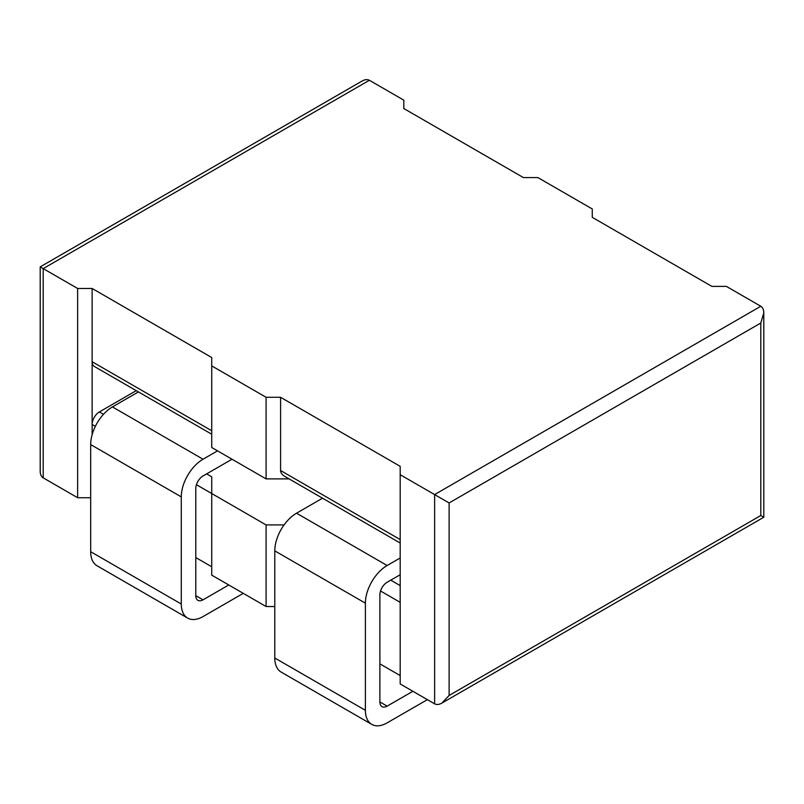 <?xml version="1.0" encoding="UTF-8"?>
<svg xmlns="http://www.w3.org/2000/svg" width="804" height="804" viewBox="0 0 804 804"><rect width="100%" height="100%" fill="white"/><g stroke="black" fill="none" stroke-linecap="round" stroke-linejoin="round"><path stroke-width="1.21" d="M92.128 288.475L211.733 357.529L211.733 365.9L266.094 397.287L280.586 397.287L400.191 466.34L400.191 474.702L449.114 502.952L760.795 323.007L763.8 312.907C763.75 309.681 762.755 307.47 760.795 306.264L726.364 286.385L711.872 286.385L592.267 217.341L592.267 208.97L537.906 177.583L523.414 177.583L403.809 108.53L403.809 100.158L369.378 80.279L43.205 268.606L43.205 477.847C41.245 476.641 40.25 474.43 40.2 471.214L40.2 266.868L77.636 288.475L92.128 288.475L92.128 424.492L95.344 426.341M211.733 575.141L266.094 606.528L266.094 524.922L211.733 493.535L211.733 575.141M289.078 478.893L266.094 478.893L211.733 447.506L211.733 365.9M284.083 524.922L266.094 524.922M92.128 434.723L92.128 424.492A10.251 5.919 120 0 1 99.374 411.939L136.238 390.654M206.658 473.868L211.733 476.802L211.733 493.535L196.427 484.701M400.191 474.702L400.191 683.953L434.622 703.832C436.642 704.917 439.054 704.686 441.868 703.108L449.114 695.46L760.795 515.515L763.8 517.243L441.868 703.108M400.191 675.581L379.89 663.863M266.094 606.528L274.787 606.528M195.784 557.564L211.733 566.78M90.681 497.726L77.636 497.726L77.636 288.475M43.205 477.847L77.636 497.726M211.733 430.763L92.128 361.72A10.251 5.919 120 0 0 94.249 366.413L211.733 434.23M280.586 397.287L280.586 470.521C280.656 472.822 282.073 474.792 284.837 476.44L400.191 543.042M266.094 478.893L266.094 397.287M40.2 266.868L362.132 81.003C364.946 79.435 367.358 79.194 369.378 80.279M427.366 699.641L387.136 722.866A30.753 17.758 -60 0 1 371.76 724.394L281.159 672.084A30.753 17.758 -60 0 1 274.787 658.004L274.787 550.871A30.753 17.758 -60 0 1 296.535 513.203L322.525 498.199M400.191 574.729L387.136 582.257A10.251 5.919 120 0 0 379.89 594.809L379.89 701.942A10.251 5.919 120 0 0 382.011 706.636A10.251 5.919 120 0 0 387.136 706.133L412.874 691.279M371.76 724.394A30.753 17.758 -60 0 1 365.398 710.314L365.398 603.181A30.753 17.758 -60 0 1 387.136 565.514L400.191 557.986M243.26 593.352L203.03 616.578A30.753 17.758 -60 0 1 187.654 618.095L97.053 565.785A30.753 17.758 -60 0 1 90.681 551.715L90.681 444.572A30.753 17.758 -60 0 1 112.429 406.914L138.419 391.91M232.024 459.225L203.03 475.958A10.251 5.919 120 0 0 195.784 488.52L195.784 595.653A10.251 5.919 120 0 0 197.905 600.347A10.251 5.919 120 0 0 203.03 599.834L228.758 584.98M187.654 618.095A30.753 17.758 -60 0 1 181.282 604.025L181.282 496.892A30.753 17.758 -60 0 1 203.03 459.225L217.532 450.853M434.622 703.832L434.622 494.581L760.795 306.264M400.191 585.603L390.764 580.166M99.374 411.939L103.475 414.301M760.795 323.007L760.795 515.515M449.114 502.952L449.114 695.46M400.191 539.574L280.586 470.521M400.191 602.347L380.533 591M379.89 701.942L387.136 706.133M274.787 658.004L365.398 710.314M274.787 550.871L365.398 603.181M296.535 513.203L387.136 565.514M195.784 595.653L203.03 599.834M90.681 551.715L181.282 604.025M90.681 444.572L181.282 496.892M112.429 406.914L203.03 459.225M763.8 517.243L763.8 312.907"/></g></svg>
